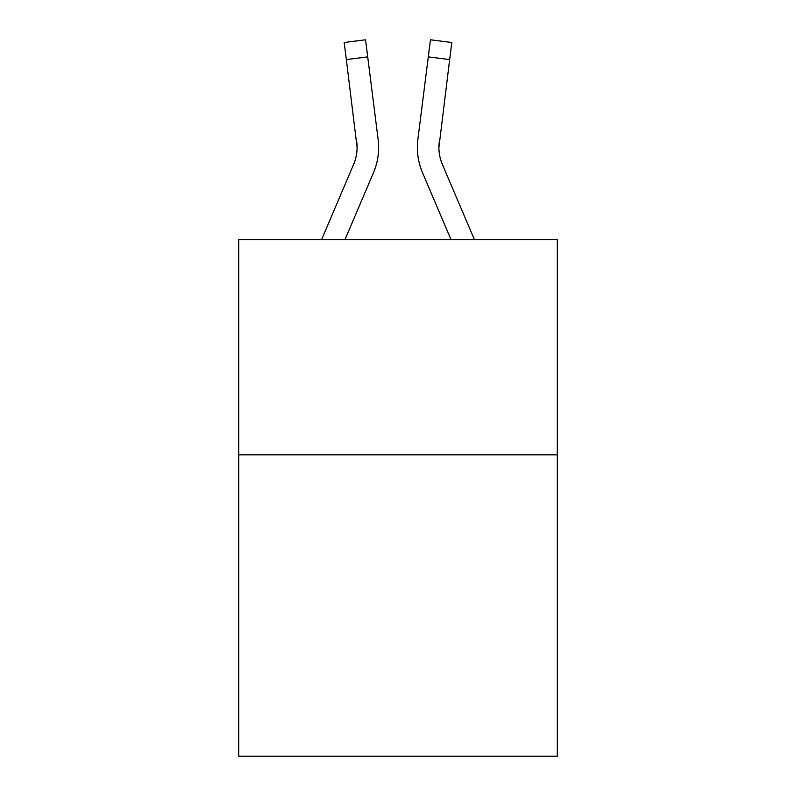 <?xml version="1.0" encoding="UTF-8"?>
<svg xmlns="http://www.w3.org/2000/svg" width="796" height="796" viewBox="0 0 796 796"><rect width="100%" height="100%" fill="white"/><g stroke="black" fill="none" stroke-linecap="round" stroke-linejoin="round"><path stroke-width="1.19" d="M557.299 454.834L557.299 756.2L238.701 756.2L238.701 239.566L557.299 239.566L557.299 454.834L238.701 454.834M345.006 239.566L373.463 172.732A64.576 64.576 -59.6 0 0 378.12 139.34L367.702 56.884L346.34 59.581L344.18 42.496L365.543 39.8L367.702 56.884M321.614 239.566L353.663 164.294A43.054 43.054 -23.3 0 0 357.096 147.509L346.34 59.581M378.627 147.937L378.627 147.399M377.792 136.753L378.12 139.34M474.386 239.566L442.337 164.294A43.054 43.054 23.3 0 1 438.904 147.509L449.66 59.581L428.298 56.884L430.457 39.8L451.82 42.496L449.66 59.581M450.994 239.566L422.537 172.732A64.576 64.576 59.6 0 1 417.88 139.34L428.298 56.884M353.663 164.294A43.054 43.054 -59.6 0 0 357.096 147.519A43.054 43.054 -59.6 0 1 353.663 164.294A43.054 43.054 -59.6 0 0 357.096 147.519A43.054 43.054 -59.6 0 1 353.663 164.294A43.054 43.054 -59.6 0 0 357.096 147.519A43.054 43.054 -59.6 0 1 353.663 164.294A43.054 43.054 -59.6 0 0 357.096 147.519A43.054 43.054 -59.6 0 1 353.663 164.294A43.054 43.054 -59.6 0 0 357.096 147.519A43.054 43.054 -59.6 0 1 353.663 164.294A43.054 43.054 -59.6 0 0 357.096 147.519A43.054 43.054 -59.6 0 1 353.663 164.294A43.054 43.054 -59.6 0 0 357.096 147.519A43.054 43.054 -59.6 0 1 353.663 164.294A43.054 43.054 -59.6 0 0 357.096 147.519A43.054 43.054 -59.6 0 1 353.663 164.294A43.054 43.054 -59.6 0 0 357.096 147.519A43.054 43.054 -59.6 0 1 353.663 164.294A43.054 43.054 -59.6 0 0 357.096 147.519A43.054 43.054 -59.6 0 1 353.663 164.294A43.054 43.054 -59.6 0 0 357.096 147.519A43.054 43.054 -59.6 0 1 353.663 164.294A43.054 43.054 -59.6 0 0 357.096 147.519A43.054 43.054 -59.6 0 1 353.663 164.294A43.054 43.054 -59.6 0 0 357.096 147.519A43.054 43.054 -59.6 0 1 353.663 164.294A43.054 43.054 -59.6 0 0 357.096 147.519A43.054 43.054 -59.6 0 1 353.663 164.294A43.054 43.054 -59.6 0 0 357.096 147.519A43.054 43.054 -59.6 0 1 353.663 164.294A43.054 43.054 -59.6 0 0 357.096 147.519A43.054 43.054 -59.6 0 1 353.663 164.294A43.054 43.054 -59.6 0 0 357.096 147.519A43.054 43.054 -59.6 0 1 353.663 164.294A43.054 43.054 -59.6 0 0 357.096 147.519A43.054 43.054 -59.6 0 1 353.663 164.294A43.054 43.054 -59.6 0 0 357.096 147.519A43.054 43.054 -59.6 0 1 353.663 164.294A43.054 43.054 -59.6 0 0 357.096 147.519L356.757 142.036A43.054 43.054 -59.6 0 1 353.663 164.294M442.337 164.294A43.054 43.054 59.6 0 1 438.904 147.509L439.243 142.036A43.054 43.054 59.6 0 0 442.337 164.294A43.054 43.054 59.6 0 1 438.904 147.509A43.054 43.054 59.6 0 0 442.337 164.294A43.054 43.054 59.6 0 1 438.904 147.509A43.054 43.054 59.6 0 0 442.337 164.294A43.054 43.054 59.6 0 1 438.904 147.509A43.054 43.054 59.6 0 0 442.337 164.294A43.054 43.054 59.6 0 1 438.904 147.509A43.054 43.054 59.6 0 0 442.337 164.294A43.054 43.054 59.6 0 1 438.904 147.509A43.054 43.054 59.6 0 0 442.337 164.294A43.054 43.054 59.6 0 1 438.904 147.509A43.054 43.054 59.6 0 0 442.337 164.294A43.054 43.054 59.6 0 1 438.904 147.509A43.054 43.054 59.6 0 0 442.337 164.294A43.054 43.054 59.6 0 1 438.904 147.509A43.054 43.054 59.6 0 0 442.337 164.294A43.054 43.054 59.6 0 1 438.904 147.509A43.054 43.054 59.6 0 0 442.337 164.294A43.054 43.054 59.6 0 1 438.904 147.509A43.054 43.054 59.6 0 0 442.337 164.294A43.054 43.054 59.6 0 1 438.904 147.509A43.054 43.054 59.6 0 0 442.337 164.294A43.054 43.054 59.6 0 1 438.904 147.509A43.054 43.054 59.6 0 0 442.337 164.294A43.054 43.054 59.6 0 1 438.904 147.509A43.054 43.054 59.6 0 0 442.337 164.294A43.054 43.054 59.6 0 1 438.904 147.509A43.054 43.054 59.6 0 0 442.337 164.294A43.054 43.054 59.6 0 1 438.904 147.509A43.054 43.054 59.6 0 0 442.337 164.294A43.054 43.054 59.6 0 1 438.904 147.509A43.054 43.054 59.6 0 0 442.337 164.294A43.054 43.054 59.6 0 1 438.904 147.509A43.054 43.054 59.6 0 0 442.337 164.294A43.054 43.054 59.6 0 1 438.904 147.509A43.054 43.054 59.6 0 0 442.337 164.294A43.054 43.054 59.6 0 1 438.904 147.509A43.054 43.054 59.6 0 0 442.337 164.294M417.452 150.583L417.373 147.399M417.88 139.34L418.208 136.753M344.18 42.496L365.543 39.8M430.457 39.8L451.82 42.496"/></g></svg>
